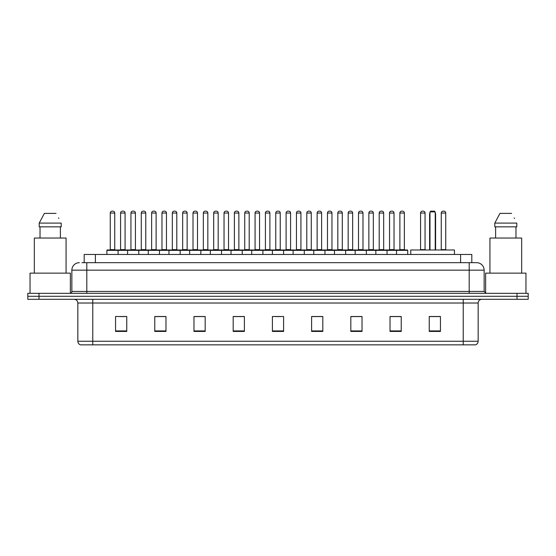 <?xml version="1.0" encoding="UTF-8"?>
<svg xmlns="http://www.w3.org/2000/svg" width="556" height="556" viewBox="0 0 556 556"><rect width="100%" height="100%" fill="white"/><g stroke="black" fill="none" stroke-linecap="round" stroke-linejoin="round"><path stroke-width="0.83" d="M84.192 262.689L84.192 254.474L471.808 254.474L471.808 262.689M82.121 262.689L474.053 262.689M81.947 262.689L86.805 262.689L86.805 270.16L71.863 270.16L71.863 291.441A1.87 1.87 0 0 1 70 293.311M79.334 262.689A7.471 7.471 0 0 0 71.863 270.16M484.137 270.16L469.195 270.16L469.195 262.689L476.666 262.689A7.471 7.471 0 0 1 484.137 270.16L484.137 291.441L486 293.311M39.003 293.311L27.8 293.311L27.8 296.299L39.003 296.299L27.8 296.299L27.8 299.288L39.003 299.288L39.003 296.299L516.997 296.299L39.003 296.299L39.003 293.311L516.997 293.311L516.997 296.299L528.2 296.299L516.997 296.299L516.997 299.288L39.003 299.288M528.2 293.311L528.2 296.299L528.2 293.311L516.997 293.311M475.283 344.845L463.224 344.845L463.224 341.259L478.16 341.259L478.16 303.02A3.732 3.732 0 0 1 481.892 299.288M475.171 344.845L80.53 344.845A3.732 3.732 0 0 1 77.84 341.259L77.84 303.02C77.618 300.754 76.374 299.51 74.108 299.288M440.442 331.439L440.442 316.503L429.239 316.503L429.239 331.439L440.442 331.439M401.23 331.439L401.23 316.503L390.027 316.503L390.027 331.439L401.23 331.439M362.025 331.439L362.025 316.503L350.822 316.503L350.822 331.439L362.025 331.439M322.814 331.439L322.814 316.503L311.61 316.503L311.61 331.439L322.814 331.439M126.761 331.439L126.761 316.503L115.558 316.503L115.558 331.439L126.761 331.439M165.973 331.439L165.973 316.503L154.77 316.503L154.77 331.439L165.973 331.439M205.178 331.439L205.178 316.503L193.975 316.503L193.975 331.439L205.178 331.439M244.39 331.439L244.39 316.503L233.186 316.503L233.186 331.439L244.39 331.439M283.602 331.439L283.602 316.503L272.398 316.503L272.398 331.439L283.602 331.439M528.2 299.288L528.2 296.299L528.2 299.288L516.997 299.288M357.953 316.579L353.206 316.579M399.326 316.579L394.586 316.579M244.167 316.579L239.427 316.579M233.826 316.579L244.39 316.579M202.794 316.579L198.047 316.579M161.414 316.579L156.674 316.579M120.04 316.579L125.642 316.579M311.61 316.579L322.174 316.579M316.572 316.579L311.833 316.579M275.199 316.579L280.801 316.579M205.178 316.579L193.975 316.579M165.973 316.579L154.77 316.579M362.025 316.579L350.822 316.579M401.23 316.579L390.027 316.579M440.442 316.579L429.239 316.579M70.369 293.276L70.369 273.142L30.038 273.142L30.038 293.311M66.074 273.142L66.074 238.044L34.333 238.044L34.333 273.142M60.389 226.841L60.389 238.044L60.389 226.841M39.205 223.102L44.376 213.393L39.205 223.102L39.205 226.841L61.209 226.841L61.209 223.102L39.205 223.102M58.846 218.494L58.554 217.931M40.025 226.841L40.025 238.044M56.038 213.393L44.376 213.393M454.447 254.474L454.447 249.991L410.752 249.991L410.752 254.474M429.99 211.905L430.733 211.155L434.465 211.155L435.216 211.905L429.99 211.905L429.99 249.991M435.216 211.905L435.216 249.991M435.591 249.991L435.591 214.143A2.988 2.988 0 0 0 435.216 212.698M429.614 249.991L429.614 214.143L429.99 214.143M525.962 293.311L525.962 273.142L485.631 273.142L485.631 293.276M521.667 273.142L521.667 238.044L489.926 238.044L489.926 273.142M494.791 223.102L499.962 213.393L494.791 223.102L494.791 226.841L516.795 226.841L516.795 223.102L494.791 223.102M514.432 218.494L514.14 217.931M495.611 226.841L495.611 238.044M515.975 238.044L515.975 226.841M511.624 213.393L499.962 213.393M396.525 254.474L396.525 250.367A0.375 0.375 0 0 1 396.901 249.991L407.36 249.991A0.375 0.375 0 0 1 407.729 250.367L106.891 250.367A0.375 0.375 0 0 1 107.266 249.991L117.726 249.991A0.375 0.375 0 0 1 118.094 250.367L118.094 254.474M115.106 249.991A0.375 0.375 0 0 1 114.738 249.616L110.255 249.616L110.255 213.024A1.87 1.87 0 0 1 112.124 211.155L112.868 211.155A1.87 1.87 0 0 1 114.738 213.024L110.255 213.024A1.87 1.87 0 0 1 112.124 211.155L112.868 211.155A1.87 1.87 0 0 1 114.738 213.024L114.738 249.616A0.375 0.375 0 0 0 115.106 249.991L109.879 249.991A0.375 0.375 0 0 0 110.255 249.616A0.375 0.375 0 0 1 109.879 249.991M117.726 249.991L107.266 249.991A0.375 0.375 0 0 0 106.891 250.367L106.891 254.474M127.581 254.474L127.581 250.367A0.375 0.375 0 0 1 127.956 249.991L138.409 249.991A0.375 0.375 0 0 1 138.785 250.367L138.785 254.474M135.796 249.991A0.375 0.375 0 0 1 135.421 249.616L130.945 249.616L130.945 213.024A1.87 1.87 0 0 1 132.808 211.155L133.558 211.155A1.87 1.87 0 0 1 135.421 213.024L130.945 213.024A1.87 1.87 0 0 1 132.808 211.155L133.558 211.155A1.87 1.87 0 0 1 135.421 213.024L135.421 249.616A0.375 0.375 0 0 0 135.796 249.991L130.57 249.991A0.375 0.375 0 0 0 130.945 249.616A0.375 0.375 0 0 1 130.57 249.991M148.271 254.474L148.271 250.367A0.375 0.375 0 0 1 148.64 249.991L159.099 249.991A0.375 0.375 0 0 1 159.475 250.367L159.475 254.474M156.486 249.991A0.375 0.375 0 0 1 156.111 249.616L151.628 249.616L151.628 213.024A1.87 1.87 0 0 1 153.498 211.155L154.241 211.155A1.87 1.87 0 0 1 156.111 213.024L151.628 213.024A1.87 1.87 0 0 1 153.498 211.155L154.241 211.155A1.87 1.87 0 0 1 156.111 213.024L156.111 249.616A0.375 0.375 0 0 0 156.486 249.991L151.26 249.991A0.375 0.375 0 0 0 151.628 249.616A0.375 0.375 0 0 1 151.26 249.991M168.954 254.474L168.954 250.367A0.375 0.375 0 0 1 169.33 249.991L179.79 249.991A0.375 0.375 0 0 1 180.158 250.367L180.158 254.474M177.176 249.991A0.375 0.375 0 0 1 176.801 249.616L172.318 249.616L172.318 213.024A1.87 1.87 0 0 1 174.188 211.155L174.931 211.155A1.87 1.87 0 0 1 176.801 213.024L172.318 213.024A1.87 1.87 0 0 1 174.188 211.155L174.931 211.155A1.87 1.87 0 0 1 176.801 213.024L176.801 249.616A0.375 0.375 0 0 0 177.176 249.991L171.943 249.991A0.375 0.375 0 0 0 172.318 249.616A0.375 0.375 0 0 1 171.943 249.991M189.645 254.474L189.645 250.367A0.375 0.375 0 0 1 190.02 249.991L200.473 249.991A0.375 0.375 0 0 1 200.848 250.367L200.848 254.474M197.86 249.991A0.375 0.375 0 0 1 197.491 249.616L193.008 249.616L193.008 213.024A1.87 1.87 0 0 1 194.871 211.155L195.622 211.155A1.87 1.87 0 0 1 197.491 213.024L193.008 213.024A1.87 1.87 0 0 1 194.871 211.155L195.622 211.155A1.87 1.87 0 0 1 197.491 213.024L197.491 249.616A0.375 0.375 0 0 0 197.86 249.991L192.633 249.991A0.375 0.375 0 0 0 193.008 249.616A0.375 0.375 0 0 1 192.633 249.991M210.335 254.474L210.335 250.367A0.375 0.375 0 0 1 210.71 249.991L221.163 249.991A0.375 0.375 0 0 1 221.538 250.367L221.538 254.474M218.55 249.991A0.375 0.375 0 0 1 218.174 249.616L213.692 249.616L213.692 213.024A1.87 1.87 0 0 1 215.561 211.155L216.312 211.155A1.87 1.87 0 0 1 218.174 213.024L213.692 213.024A1.87 1.87 0 0 1 215.561 211.155L216.312 211.155A1.87 1.87 0 0 1 218.174 213.024L218.174 249.616A0.375 0.375 0 0 0 218.55 249.991L213.323 249.991A0.375 0.375 0 0 0 213.692 249.616A0.375 0.375 0 0 1 213.323 249.991M231.025 254.474L231.025 250.367A0.375 0.375 0 0 1 231.393 249.991L241.853 249.991A0.375 0.375 0 0 1 242.228 250.367L242.228 254.474M239.24 249.991A0.375 0.375 0 0 1 238.865 249.616L234.382 249.616L234.382 213.024A1.87 1.87 0 0 1 236.251 211.155L236.995 211.155A1.87 1.87 0 0 1 238.865 213.024L234.382 213.024A1.87 1.87 0 0 1 236.251 211.155L236.995 211.155A1.87 1.87 0 0 1 238.865 213.024L238.865 249.616A0.375 0.375 0 0 0 239.24 249.991L234.006 249.991A0.375 0.375 0 0 0 234.382 249.616A0.375 0.375 0 0 1 234.006 249.991M251.708 254.474L251.708 250.367A0.375 0.375 0 0 1 252.083 249.991L262.543 249.991A0.375 0.375 0 0 1 262.912 250.367L262.912 254.474M259.923 249.991A0.375 0.375 0 0 1 259.555 249.616L255.072 249.616L255.072 213.024A1.87 1.87 0 0 1 256.941 211.155L257.685 211.155A1.87 1.87 0 0 1 259.555 213.024L255.072 213.024A1.87 1.87 0 0 1 256.941 211.155L257.685 211.155A1.87 1.87 0 0 1 259.555 213.024L259.555 249.616A0.375 0.375 0 0 0 259.923 249.991L254.697 249.991A0.375 0.375 0 0 0 255.072 249.616A0.375 0.375 0 0 1 254.697 249.991M272.398 254.474L272.398 250.367A0.375 0.375 0 0 1 272.774 249.991L283.226 249.991A0.375 0.375 0 0 1 283.602 250.367L283.602 254.474M280.613 249.991A0.375 0.375 0 0 1 280.238 249.616L275.762 249.616L275.762 213.024A1.87 1.87 0 0 1 277.625 211.155L278.375 211.155A1.87 1.87 0 0 1 280.238 213.024L275.762 213.024A1.87 1.87 0 0 1 277.625 211.155L278.375 211.155A1.87 1.87 0 0 1 280.238 213.024L280.238 249.616A0.375 0.375 0 0 0 280.613 249.991L275.387 249.991A0.375 0.375 0 0 0 275.762 249.616A0.375 0.375 0 0 1 275.387 249.991M293.088 254.474L293.088 250.367A0.375 0.375 0 0 1 293.457 249.991L303.917 249.991A0.375 0.375 0 0 1 304.292 250.367L304.292 254.474M301.303 249.991A0.375 0.375 0 0 1 300.928 249.616L296.445 249.616L296.445 213.024A1.87 1.87 0 0 1 298.315 211.155L299.058 211.155A1.87 1.87 0 0 1 300.928 213.024L296.445 213.024A1.87 1.87 0 0 1 298.315 211.155L299.058 211.155A1.87 1.87 0 0 1 300.928 213.024L300.928 249.616A0.375 0.375 0 0 0 301.303 249.991L296.077 249.991A0.375 0.375 0 0 0 296.445 249.616A0.375 0.375 0 0 1 296.077 249.991M313.772 254.474L313.772 250.367A0.375 0.375 0 0 1 314.147 249.991L324.607 249.991A0.375 0.375 0 0 1 324.975 250.367L324.975 254.474M321.993 249.991A0.375 0.375 0 0 1 321.618 249.616L317.135 249.616L317.135 213.024A1.87 1.87 0 0 1 319.005 211.155L319.749 211.155A1.87 1.87 0 0 1 321.618 213.024L317.135 213.024A1.87 1.87 0 0 1 319.005 211.155L319.749 211.155A1.87 1.87 0 0 1 321.618 213.024L321.618 249.616A0.375 0.375 0 0 0 321.993 249.991L316.76 249.991A0.375 0.375 0 0 0 317.135 249.616A0.375 0.375 0 0 1 316.76 249.991M334.462 254.474L334.462 250.367A0.375 0.375 0 0 1 334.837 249.991L345.29 249.991A0.375 0.375 0 0 1 345.665 250.367L345.665 254.474M342.677 249.991A0.375 0.375 0 0 1 342.308 249.616L337.826 249.616L337.826 213.024A1.87 1.87 0 0 1 339.688 211.155L340.439 211.155A1.87 1.87 0 0 1 342.308 213.024L337.826 213.024A1.87 1.87 0 0 1 339.688 211.155L340.439 211.155A1.87 1.87 0 0 1 342.308 213.024L342.308 249.616A0.375 0.375 0 0 0 342.677 249.991L337.45 249.991A0.375 0.375 0 0 0 337.826 249.616A0.375 0.375 0 0 1 337.45 249.991M355.152 254.474L355.152 250.367A0.375 0.375 0 0 1 355.527 249.991L365.98 249.991A0.375 0.375 0 0 1 366.355 250.367L366.355 254.474M363.367 249.991A0.375 0.375 0 0 1 362.992 249.616L358.509 249.616L358.509 213.024A1.87 1.87 0 0 1 360.378 211.155L361.129 211.155A1.87 1.87 0 0 1 362.992 213.024L358.509 213.024A1.87 1.87 0 0 1 360.378 211.155L361.129 211.155A1.87 1.87 0 0 1 362.992 213.024L362.992 249.616A0.375 0.375 0 0 0 363.367 249.991L358.14 249.991A0.375 0.375 0 0 0 358.509 249.616A0.375 0.375 0 0 1 358.14 249.991M375.842 254.474L375.842 250.367A0.375 0.375 0 0 1 376.21 249.991L386.67 249.991A0.375 0.375 0 0 1 387.045 250.367L387.045 254.474M384.057 249.991A0.375 0.375 0 0 1 383.682 249.616L379.199 249.616L379.199 213.024A1.87 1.87 0 0 1 381.068 211.155L381.812 211.155A1.87 1.87 0 0 1 383.682 213.024L379.199 213.024A1.87 1.87 0 0 1 381.068 211.155L381.812 211.155A1.87 1.87 0 0 1 383.682 213.024L383.682 249.616A0.375 0.375 0 0 0 384.057 249.991L378.824 249.991A0.375 0.375 0 0 0 379.199 249.616A0.375 0.375 0 0 1 378.824 249.991M404.74 249.991A0.375 0.375 0 0 1 404.372 249.616L399.889 249.616L399.889 213.024A1.87 1.87 0 0 1 401.759 211.155L402.502 211.155A1.87 1.87 0 0 1 404.372 213.024L399.889 213.024A1.87 1.87 0 0 1 401.759 211.155L402.502 211.155A1.87 1.87 0 0 1 404.372 213.024L404.372 249.616A0.375 0.375 0 0 0 404.74 249.991L399.514 249.991A0.375 0.375 0 0 0 399.889 249.616A0.375 0.375 0 0 1 399.514 249.991M396.901 249.991L407.36 249.991A0.375 0.375 0 0 1 407.729 250.367L407.729 254.474M128.068 249.991L117.608 249.991M120.596 213.024A1.87 1.87 0 0 1 122.466 211.155L123.21 211.155A1.87 1.87 0 0 1 125.079 213.024L120.596 213.024L120.596 249.616A0.375 0.375 0 0 1 120.228 249.991M125.079 213.024L125.079 249.616A0.375 0.375 0 0 0 125.454 249.991M148.758 249.991L138.298 249.991M141.287 213.024A1.87 1.87 0 0 1 143.156 211.155L143.9 211.155A1.87 1.87 0 0 1 145.769 213.024L141.287 213.024L141.287 249.616A0.375 0.375 0 0 1 140.911 249.991M145.769 213.024L145.769 249.616A0.375 0.375 0 0 0 146.138 249.991M169.441 249.991L158.988 249.991M161.977 213.024A1.87 1.87 0 0 1 163.839 211.155L164.59 211.155A1.87 1.87 0 0 1 166.452 213.024L161.977 213.024L161.977 249.616A0.375 0.375 0 0 1 161.601 249.991M166.452 213.024L166.452 249.616A0.375 0.375 0 0 0 166.828 249.991M190.131 249.991L179.678 249.991M182.66 213.024A1.87 1.87 0 0 1 184.529 211.155L185.28 211.155A1.87 1.87 0 0 1 187.143 213.024L182.66 213.024L182.66 249.616A0.375 0.375 0 0 1 182.292 249.991M187.143 213.024L187.143 249.616A0.375 0.375 0 0 0 187.518 249.991M210.821 249.991L200.362 249.991M203.35 213.024A1.87 1.87 0 0 1 205.22 211.155L205.963 211.155A1.87 1.87 0 0 1 207.833 213.024L203.35 213.024L203.35 249.616A0.375 0.375 0 0 1 202.975 249.991M207.833 213.024L207.833 249.616A0.375 0.375 0 0 0 208.208 249.991M231.505 249.991L221.052 249.991M224.04 213.024A1.87 1.87 0 0 1 225.903 211.155L226.653 211.155A1.87 1.87 0 0 1 228.523 213.024L224.04 213.024L224.04 249.616A0.375 0.375 0 0 1 223.665 249.991M228.523 213.024L228.523 249.616A0.375 0.375 0 0 0 228.891 249.991M252.195 249.991L241.742 249.991M244.73 213.024A1.87 1.87 0 0 1 246.593 211.155L247.344 211.155A1.87 1.87 0 0 1 249.206 213.024L244.73 213.024L244.73 249.616A0.375 0.375 0 0 1 244.355 249.991M249.206 213.024L249.206 249.616A0.375 0.375 0 0 0 249.581 249.991M272.885 249.991L262.425 249.991M265.414 213.024A1.87 1.87 0 0 1 267.283 211.155L268.027 211.155A1.87 1.87 0 0 1 269.896 213.024L265.414 213.024L265.414 249.616A0.375 0.375 0 0 1 265.045 249.991M269.896 213.024L269.896 249.616A0.375 0.375 0 0 0 270.272 249.991M293.575 249.991L283.115 249.991M286.104 213.024A1.87 1.87 0 0 1 287.973 211.155L288.717 211.155A1.87 1.87 0 0 1 290.586 213.024L286.104 213.024L286.104 249.616A0.375 0.375 0 0 1 285.728 249.991M290.586 213.024L290.586 249.616A0.375 0.375 0 0 0 290.955 249.991M314.258 249.991L303.805 249.991M306.794 213.024A1.87 1.87 0 0 1 308.656 211.155L309.407 211.155A1.87 1.87 0 0 1 311.27 213.024L306.794 213.024L306.794 249.616A0.375 0.375 0 0 1 306.419 249.991M311.27 213.024L311.27 249.616A0.375 0.375 0 0 0 311.645 249.991M334.948 249.991L324.495 249.991M327.477 213.024A1.87 1.87 0 0 1 329.347 211.155L330.097 211.155A1.87 1.87 0 0 1 331.96 213.024L327.477 213.024L327.477 249.616A0.375 0.375 0 0 1 327.109 249.991M331.96 213.024L331.96 249.616A0.375 0.375 0 0 0 332.335 249.991M355.638 249.991L345.179 249.991M348.167 213.024A1.87 1.87 0 0 1 350.037 211.155L350.78 211.155A1.87 1.87 0 0 1 352.65 213.024L348.167 213.024L348.167 249.616A0.375 0.375 0 0 1 347.792 249.991M352.65 213.024L352.65 249.616A0.375 0.375 0 0 0 353.025 249.991M376.322 249.991L365.869 249.991M368.857 213.024A1.87 1.87 0 0 1 370.72 211.155L371.471 211.155A1.87 1.87 0 0 1 373.34 213.024L368.857 213.024L368.857 249.616A0.375 0.375 0 0 1 368.482 249.991M373.34 213.024L373.34 249.616A0.375 0.375 0 0 0 373.708 249.991M397.012 249.991L386.559 249.991M389.547 213.024A1.87 1.87 0 0 1 391.41 211.155L392.161 211.155A1.87 1.87 0 0 1 394.023 213.024L389.547 213.024L389.547 249.616A0.375 0.375 0 0 1 389.172 249.991M394.023 213.024L394.023 249.616A0.375 0.375 0 0 0 394.399 249.991M127.956 249.991L138.409 249.991M148.64 249.991L159.099 249.991M169.33 249.991L179.79 249.991M190.02 249.991L200.473 249.991M210.71 249.991L221.163 249.991M231.393 249.991L241.853 249.991M252.083 249.991L262.543 249.991M272.774 249.991L283.226 249.991M293.457 249.991L303.917 249.991M314.147 249.991L324.607 249.991M334.837 249.991L345.29 249.991M355.527 249.991L365.98 249.991M376.21 249.991L386.67 249.991M420.579 213.024A1.87 1.87 0 0 1 422.442 211.155L423.192 211.155A1.87 1.87 0 0 1 425.055 213.024L420.579 213.024L420.579 249.616A0.375 0.375 0 0 1 420.204 249.991M425.055 213.024L425.055 249.616A0.375 0.375 0 0 0 425.43 249.991M441.262 213.024A1.87 1.87 0 0 1 443.132 211.155L443.876 211.155A1.87 1.87 0 0 1 445.745 213.024L441.262 213.024L441.262 249.616A0.375 0.375 0 0 1 440.894 249.991M445.745 213.024L445.745 249.616A0.375 0.375 0 0 0 446.12 249.991M95.396 262.689L95.396 254.474M460.604 262.689L460.604 254.474M86.805 293.311L86.805 291.441L484.137 291.441M71.863 291.441L86.805 291.441L86.805 270.16L469.195 270.16L469.195 293.311M463.224 299.288L463.224 303.02L77.84 303.02M478.16 303.02L463.224 303.02L463.224 341.259L92.776 341.259L92.776 344.845M77.84 341.259L92.776 341.259L92.776 299.288M283.602 330.917L272.398 330.917M244.39 330.917L233.186 330.917M205.178 330.917L193.975 330.917M165.973 330.917L154.77 330.917M126.761 330.917L115.558 330.917M322.814 330.917L311.61 330.917M362.025 330.917L350.822 330.917M401.23 330.917L390.027 330.917M440.442 330.917L429.239 330.917M435.216 214.143L435.591 214.143M120.596 249.616L125.079 249.616M141.287 249.616L145.769 249.616M161.977 249.616L166.452 249.616M182.66 249.616L187.143 249.616M203.35 249.616L207.833 249.616M224.04 249.616L228.523 249.616M244.73 249.616L249.206 249.616M265.414 249.616L269.896 249.616M286.104 249.616L290.586 249.616M306.794 249.616L311.27 249.616M327.477 249.616L331.96 249.616M348.167 249.616L352.65 249.616M368.857 249.616L373.34 249.616M389.547 249.616L394.023 249.616M420.579 249.616L425.055 249.616M441.262 249.616L445.745 249.616M475.47 344.845C477.159 344.247 478.056 343.052 478.16 341.259M429.99 212.698A2.988 2.988 0 0 0 429.614 214.143"/></g></svg>
